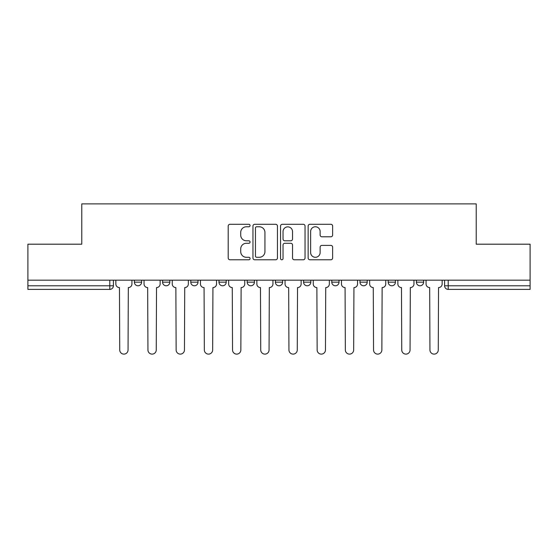 <?xml version="1.0" encoding="UTF-8"?>
<svg xmlns="http://www.w3.org/2000/svg" width="558" height="558" viewBox="0 0 558 558"><rect width="100%" height="100%" fill="white"/><g stroke="black" fill="none" stroke-linecap="round" stroke-linejoin="round"><path stroke-width="0.84" d="M250.075 225.53A1.242 1.242 0 0 0 248.833 224.288L229.98 224.288A1.772 1.772 0 0 0 228.208 226.06L228.208 257.998A1.772 1.772 0 0 0 229.98 259.777L248.833 259.777A1.242 1.242 0 0 0 250.075 258.535A1.242 1.242 0 0 0 248.833 257.294L246.392 257.294A5.678 5.678 0 0 1 240.714 251.616L240.714 248.952A5.678 5.678 0 0 1 246.392 243.274L248.833 243.274A1.242 1.242 0 0 0 250.075 242.032A1.242 1.242 0 0 0 248.833 240.791L246.392 240.791A5.678 5.678 0 0 1 240.714 235.113L240.714 232.449A5.678 5.678 0 0 1 246.392 226.771L248.833 226.771A1.242 1.242 0 0 0 250.075 225.53M359.987 280.172L359.987 282.167L367.22 282.167A3.613 3.613 0 0 1 363.607 285.78A3.613 3.613 0 0 1 359.987 282.167L359.987 280.172M303.587 280.172L303.587 282.167L310.82 282.167A3.613 3.613 0 0 1 307.2 285.78A3.613 3.613 0 0 1 303.587 282.167L303.587 280.172M275.387 280.172L275.387 282.167L282.613 282.167A3.613 3.613 0 0 1 279 285.78A3.613 3.613 0 0 1 275.387 282.167L275.387 280.172M218.98 280.172L218.98 282.167L226.213 282.167A3.613 3.613 0 0 1 222.6 285.78A3.613 3.613 0 0 1 218.98 282.167L218.98 280.172M330.859 236.794A1.772 1.772 0 0 0 332.631 235.023L332.631 226.06A1.772 1.772 0 0 0 330.859 224.288L309.92 224.288A1.772 1.772 0 0 0 308.149 226.06L308.149 257.998A1.772 1.772 0 0 0 309.92 259.777L330.859 259.777A1.772 1.772 0 0 0 332.631 257.998L332.631 247.18A1.772 1.772 0 0 0 330.859 245.401L321.896 245.401A1.772 1.772 0 0 0 320.125 247.18L320.125 252.544A4.75 4.75 0 0 1 315.375 257.294A4.75 4.75 0 0 1 310.632 252.544L310.632 231.514A4.75 4.75 0 0 1 315.375 226.771A4.75 4.75 0 0 1 320.125 231.514L320.125 235.023A1.772 1.772 0 0 0 321.896 236.794L330.859 236.794M27.9 280.172L27.9 244.202L81.775 244.202L81.775 203.886L476.225 203.886L476.225 244.202L530.1 244.202L530.1 280.172L27.9 280.172L27.9 285.78L113.407 285.78L113.407 280.172L113.407 285.78A3.613 3.613 0 0 1 109.793 289.393L27.9 289.393L27.9 285.78M277.445 226.06A1.772 1.772 0 0 0 275.673 224.288L254.734 224.288A1.772 1.772 0 0 0 252.962 226.06L252.962 257.998A1.772 1.772 0 0 0 254.734 259.777L275.673 259.777A1.772 1.772 0 0 0 277.445 257.998L277.445 226.06M282.327 224.288L303.266 224.288A1.772 1.772 0 0 1 305.038 226.06L305.038 257.998A1.772 1.772 0 0 1 303.266 259.777L294.303 259.777A1.772 1.772 0 0 1 292.531 257.998L292.531 245.046A1.772 1.772 0 0 0 290.753 243.274L284.81 243.274A1.772 1.772 0 0 0 283.039 245.046L283.039 258.535A1.242 1.242 0 0 1 281.797 259.777A1.242 1.242 0 0 1 280.555 258.535L280.555 226.06A1.772 1.772 0 0 1 282.327 224.288M444.593 280.172L444.593 285.78L530.1 285.78L530.1 289.393L448.207 289.393A3.613 3.613 0 0 1 444.593 285.78M530.1 280.172L530.1 285.78M423.62 280.172L423.62 282.167A3.613 3.613 0 0 1 420.007 285.78A3.613 3.613 0 0 1 416.394 282.167L423.62 282.167M416.394 280.172L416.394 282.167M395.42 280.172L395.42 282.167A3.613 3.613 0 0 1 391.807 285.78A3.613 3.613 0 0 1 388.187 282.167L395.42 282.167L395.42 280.172M388.187 280.172L388.187 282.167M367.22 280.172L367.22 282.167M339.02 280.172L339.02 282.167A3.613 3.613 0 0 1 335.4 285.78A3.613 3.613 0 0 1 331.787 282.167L339.02 282.167L339.02 280.172M331.787 280.172L331.787 282.167M310.82 280.172L310.82 282.167L310.82 280.172M282.613 282.167L282.613 280.172L282.613 282.167A3.613 3.613 0 0 1 279 285.78M254.413 280.172L254.413 282.167A3.613 3.613 0 0 1 250.8 285.78A3.613 3.613 0 0 1 247.18 282.167A3.613 3.613 0 0 0 250.8 285.78A3.613 3.613 0 0 0 254.413 282.167L254.413 280.172M247.18 280.172L247.18 282.167L254.413 282.167M226.213 280.172L226.213 282.167M198.013 280.172L198.013 282.167A3.613 3.613 0 0 1 194.393 285.78A3.613 3.613 0 0 1 190.78 282.167A3.613 3.613 0 0 0 194.393 285.78A3.613 3.613 0 0 0 198.013 282.167L190.78 282.167L190.78 280.172M162.58 280.172L162.58 282.167L169.813 282.167L169.813 280.172L169.813 282.167A3.613 3.613 0 0 1 166.193 285.78A3.613 3.613 0 0 1 162.58 282.167A3.613 3.613 0 0 0 166.193 285.78M134.38 280.172L134.38 282.167L141.606 282.167L141.606 280.172L141.606 282.167A3.613 3.613 0 0 1 137.993 285.78A3.613 3.613 0 0 1 134.38 282.167A3.613 3.613 0 0 0 137.993 285.78M109.793 280.172L109.793 289.393A3.613 3.613 0 0 0 113.407 285.78M256.687 226.771A1.242 1.242 0 0 0 255.445 228.013L255.445 256.052A1.242 1.242 0 0 0 256.687 257.294L259.261 257.294A5.678 5.678 0 0 0 264.938 251.616L264.938 232.449A5.678 5.678 0 0 0 259.261 226.771L256.687 226.771M292.531 231.605A4.75 4.75 0 0 0 287.782 226.862A4.75 4.75 0 0 0 283.039 231.605L283.039 239.012A1.772 1.772 0 0 0 284.81 240.791L290.753 240.791A1.772 1.772 0 0 0 292.531 239.012L292.531 231.605M115.848 280.172L115.848 283.973A3.613 3.613 0 0 0 119.461 287.586L119.733 349.957A4.157 4.157 0 0 0 123.89 354.114A4.157 4.157 0 0 0 128.054 349.957L128.319 287.586A3.613 3.613 0 0 0 131.939 283.973L131.939 280.172M144.048 280.172L144.048 283.973A3.613 3.613 0 0 0 147.668 287.586L147.94 349.957A4.157 4.157 0 0 0 152.097 354.114A4.157 4.157 0 0 0 156.254 349.957L156.526 287.586A3.613 3.613 0 0 0 160.139 283.973L160.139 280.172M172.248 280.172L172.248 283.973A3.613 3.613 0 0 0 175.868 287.586L176.14 349.957A4.157 4.157 0 0 0 180.297 354.114A4.157 4.157 0 0 0 184.454 349.957L184.726 287.586A3.613 3.613 0 0 0 188.339 283.973L188.339 280.172M200.455 280.172L200.455 283.973A3.613 3.613 0 0 0 204.068 287.586L204.34 349.957A4.157 4.157 0 0 0 208.497 354.114A4.157 4.157 0 0 0 212.654 349.957L212.926 287.586A3.613 3.613 0 0 0 216.539 283.973L216.539 280.172M228.654 280.172L228.654 283.973A3.613 3.613 0 0 0 232.268 287.586L232.54 349.957A4.157 4.157 0 0 0 236.697 354.114A4.157 4.157 0 0 0 240.854 349.957L241.126 287.586A3.613 3.613 0 0 0 244.746 283.973L244.746 280.172M256.854 280.172L256.854 283.973A3.613 3.613 0 0 0 260.467 287.586L260.739 349.957A4.157 4.157 0 0 0 264.897 354.114A4.157 4.157 0 0 0 269.061 349.957L269.326 287.586A3.613 3.613 0 0 0 272.946 283.973L272.946 280.172M285.054 280.172L285.054 283.973A3.613 3.613 0 0 0 288.674 287.586L288.939 349.957A4.157 4.157 0 0 0 293.103 354.114A4.157 4.157 0 0 0 297.261 349.957L297.533 287.586A3.613 3.613 0 0 0 301.146 283.973L301.146 280.172M313.254 280.172L313.254 283.973A3.613 3.613 0 0 0 316.874 287.586L317.146 349.957A4.157 4.157 0 0 0 321.303 354.114A4.157 4.157 0 0 0 325.46 349.957L325.733 287.586A3.613 3.613 0 0 0 329.346 283.973L329.346 280.172M341.461 280.172L341.461 283.973A3.613 3.613 0 0 0 345.074 287.586L345.346 349.957A4.157 4.157 0 0 0 349.503 354.114A4.157 4.157 0 0 0 353.66 349.957L353.932 287.586A3.613 3.613 0 0 0 357.545 283.973L357.545 280.172M369.661 280.172L369.661 283.973A3.613 3.613 0 0 0 373.274 287.586L373.546 349.957A4.157 4.157 0 0 0 377.703 354.114A4.157 4.157 0 0 0 381.86 349.957L382.132 287.586A3.613 3.613 0 0 0 385.752 283.973L385.752 280.172M397.861 280.172L397.861 283.973A3.613 3.613 0 0 0 401.474 287.586L401.746 349.957A4.157 4.157 0 0 0 405.903 354.114A4.157 4.157 0 0 0 410.06 349.957L410.332 287.586A3.613 3.613 0 0 0 413.952 283.973L413.952 280.172M426.061 280.172L426.061 283.973A3.613 3.613 0 0 0 429.681 287.586L429.946 349.957A4.157 4.157 0 0 0 434.11 354.114A4.157 4.157 0 0 0 438.267 349.957L438.539 287.586A3.613 3.613 0 0 0 442.152 283.973L442.152 280.172M448.207 280.172L448.207 289.393"/></g></svg>
